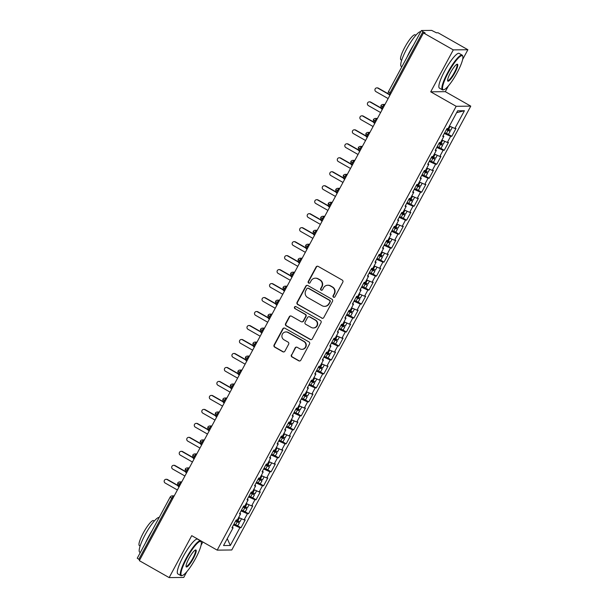 <?xml version="1.0" encoding="UTF-8"?>
<svg xmlns="http://www.w3.org/2000/svg" width="608" height="608" viewBox="0 0 608 608"><rect width="100%" height="100%" fill="white"/><g stroke="black" fill="none" stroke-linecap="round" stroke-linejoin="round"><path stroke-width="0.91" d="M333.511 297.206A1.094 1.072 -90.6 0 0 334.97 296.78L342.813 282.196A1.566 1.528 -90.6 0 0 342.22 280.068L318.166 266.388A1.566 1.528 -90.6 0 0 316.092 267.003L308.241 281.58A1.094 1.072 -90.6 0 0 309.191 283.214A1.094 1.072 -90.6 0 0 310.11 282.644L311.129 280.759A5.016 4.887 -90.6 0 1 317.764 278.798L319.77 279.938A5.016 4.887 -90.6 0 1 321.685 286.763L320.667 288.648A1.094 1.072 -90.6 0 0 321.617 290.274A1.094 1.072 -90.6 0 0 322.536 289.712L323.555 287.827A5.016 4.887 -90.6 0 1 330.197 285.866L332.196 287.006A5.016 4.887 -90.6 0 1 334.111 293.824L333.093 295.716A1.094 1.072 -90.6 0 0 333.511 297.206M327.773 285.236L328.138 285.236A5.016 4.887 -90.6 0 1 330.562 285.859L332.561 286.999A5.016 4.887 -90.6 0 1 334.476 293.824L333.458 295.708A1.094 1.072 -90.6 0 0 334.225 297.327M317.589 266.205A1.566 1.528 -90.6 0 0 316.456 267.003L308.606 281.58A1.094 1.072 -90.6 0 0 309.373 283.191M315.347 278.175L315.712 278.168A5.016 4.887 -90.6 0 1 318.128 278.798L320.135 279.938A5.016 4.887 -90.6 0 1 322.05 286.756L321.032 288.64A1.094 1.072 -90.6 0 0 321.799 290.259M291.392 354.852A1.566 1.528 -90.6 0 0 291.992 356.98L298.741 360.818A1.566 1.528 -90.6 0 0 300.816 360.202L309.533 344.014A1.566 1.528 -90.6 0 0 308.932 341.878L284.878 328.206A1.566 1.528 -90.6 0 0 282.804 328.822L274.086 345.01A1.566 1.528 -90.6 0 0 274.687 347.145L282.834 351.774A1.566 1.528 -90.6 0 0 284.909 351.166L288.64 344.234A1.566 1.528 -90.6 0 0 288.048 342.099L284.004 339.804A4.195 4.081 -90.6 0 1 285.935 331.938A4.195 4.081 -90.6 0 1 287.956 332.462L303.795 341.468A4.195 4.081 -90.6 0 1 301.864 349.334A4.195 4.081 -90.6 0 1 299.835 348.81L297.198 347.305A1.566 1.528 -90.6 0 0 295.123 347.92L291.756 354.844A1.566 1.528 -90.6 0 0 292.357 356.972L299.106 360.81A1.566 1.528 -90.6 0 0 299.676 361M462.627 59.5L467.886 49.727L453.294 49.886L423.48 32.938L425.121 32.923L422.94 31.684L390.032 92.804L390.959 93.336M453.294 49.886L430.715 91.823L456.175 106.301L217.193 550.134L191.733 535.663L169.153 577.6L139.331 560.652L423.48 32.938M321.716 318.144A1.566 1.528 -90.6 0 0 323.79 317.528L332.508 301.34A1.566 1.528 -90.6 0 0 331.915 299.204L307.861 285.532A1.566 1.528 -90.6 0 0 305.786 286.148L297.069 302.336A1.566 1.528 -90.6 0 0 297.662 304.471L322.08 318.136A1.566 1.528 -90.6 0 0 322.658 318.326M321.024 322.673L312.307 338.869A1.566 1.528 -90.6 0 1 310.224 339.477L286.17 325.804A1.566 1.528 -90.6 0 1 285.578 323.676L289.309 316.745A1.566 1.528 -90.6 0 1 291.384 316.13L301.135 321.678A1.566 1.528 -90.6 0 0 303.21 321.062L305.687 316.472A1.566 1.528 -90.6 0 0 305.087 314.336L294.933 308.56A1.094 1.072 -90.6 0 1 295.442 306.508A1.094 1.072 -90.6 0 1 295.967 306.645L320.424 320.545A1.566 1.528 -90.6 0 1 321.024 322.673M456.175 106.301L470.767 106.134L231.785 549.974L217.193 550.134M456.608 112.7L464.413 110.724L457.626 110.8L448.073 128.554L446.941 128.562L442.723 136.39L443.855 136.382L440.542 142.53L439.409 142.546L435.199 150.374L436.331 150.358L433.018 156.507L431.885 156.522L427.667 164.35L428.8 164.335L425.486 170.491L424.361 170.498L420.143 178.334L421.276 178.319L417.962 184.467L416.83 184.482L412.619 192.31L413.744 192.295L410.438 198.451L409.306 198.459L405.088 206.287L406.22 206.279L402.906 212.428L401.774 212.443L397.564 220.271L398.696 220.256L395.382 226.404L394.25 226.419L390.032 234.247L391.164 234.232L387.851 240.388L386.726 240.396L382.508 248.224L383.64 248.216L380.327 254.364L379.194 254.38L374.984 262.208L376.109 262.192L372.803 268.341L371.67 268.356L367.452 276.184L368.585 276.169L365.271 282.325L364.139 282.332L359.928 290.16L361.061 290.153L357.747 296.301L356.615 296.316L352.397 304.144L353.529 304.129L350.216 310.278L349.091 310.293L344.873 318.121L346.005 318.106L342.692 324.262L341.559 324.269L337.349 332.097L338.474 332.09L335.168 338.238L334.035 338.253L329.817 346.081L330.95 346.066L327.636 352.214L326.504 352.23L322.293 360.058L323.426 360.042L320.112 366.198L318.98 366.206L314.762 374.034L315.894 374.026L312.58 380.175L311.456 380.19L307.238 388.018L308.37 388.003L305.056 394.151L303.924 394.166L299.714 401.994L300.838 401.987L297.532 408.135L296.4 408.15L292.182 415.978L293.314 415.963L290.001 422.112L288.868 422.127L284.658 429.955L285.79 429.94L282.477 436.096L281.344 436.103L277.126 443.931L278.259 443.924L274.953 450.072L273.82 450.087L269.602 457.915L270.735 457.9L267.421 464.048L266.289 464.064L262.078 471.892L263.211 471.876L259.897 478.032L258.765 478.04L254.547 485.868L255.679 485.86L252.366 492.009L251.241 492.024L247.023 499.852L248.155 499.837L244.842 505.985L243.709 506L239.499 513.828L240.624 513.813L237.318 519.969L236.185 519.977L231.967 527.805L233.1 527.797L232.309 527.174M464.413 110.724L454.852 128.478L449.418 126.054M448.263 134.3L451.774 136.291L455.985 128.463L454.852 128.478M451.774 136.291L450.642 136.306L447.328 142.454L441.887 140.03M440.739 148.276L444.243 150.267L448.461 142.439L447.328 142.454M444.243 150.267L443.11 150.282L439.804 156.431L434.363 154.006M433.208 162.252L436.719 164.251L440.929 156.423L439.804 156.431M436.719 164.251L435.586 164.259L432.273 170.415L426.839 167.99M425.684 176.236L429.187 178.228L433.405 170.4L432.273 170.415M429.187 178.228L428.062 178.243L424.749 184.391L419.307 181.967M418.16 190.213L421.663 192.204L425.881 184.376L424.749 184.391M421.663 192.204L420.531 192.219L417.217 198.368L411.783 195.943M410.628 204.189L414.139 206.188L418.35 198.36L417.217 198.368M414.139 206.188L413.007 206.196L409.693 212.352L404.252 209.927M403.104 218.173L406.608 220.164L410.826 212.336L409.693 212.352M406.608 220.164L405.475 220.18L402.169 226.328L396.728 223.904M395.572 232.15L399.084 234.148L403.302 226.313L402.169 226.328M399.084 234.148L397.951 234.156L394.638 240.312L389.204 237.88M388.048 246.126L391.56 248.125L395.77 240.297L394.638 240.312M391.56 248.125L390.427 248.14L387.114 254.288L381.672 251.864M380.524 260.11L384.028 262.101L388.246 254.273L387.114 254.288M384.028 262.101L382.896 262.116L379.59 268.265L374.148 265.84M372.993 274.086L376.504 276.085L380.714 268.257L379.59 268.265M376.504 276.085L375.372 276.093L372.058 282.249L366.616 279.817M365.469 288.07L368.972 290.062L373.19 282.234L372.058 282.249M368.972 290.062L367.848 290.077L364.534 296.225L359.092 293.801M357.937 302.047L361.448 304.038L365.666 296.21L364.534 296.225M361.448 304.038L360.316 304.053L357.002 310.202L351.568 307.777M350.413 316.023L353.924 318.022L358.135 310.194L357.002 310.202M353.924 318.022L352.792 318.03L349.478 324.186L344.037 321.754M342.889 330.007L346.393 331.998L350.611 324.17L349.478 324.186M346.393 331.998L345.26 332.014L341.954 338.162L336.513 335.738M335.358 343.984L338.869 345.975L343.079 338.147L341.954 338.162M338.869 345.975L337.736 345.99L334.423 352.138L328.989 349.714M327.834 357.96L331.337 359.959L335.555 352.131L334.423 352.138M331.337 359.959L330.212 359.966L326.899 366.122L321.457 363.698M320.302 371.944L323.813 373.935L328.031 366.107L326.899 366.122M323.813 373.935L322.681 373.95L319.367 380.099L313.933 377.674M312.778 385.92L316.289 387.912L320.5 380.084L319.367 380.099M316.289 387.912L315.157 387.927L311.843 394.075L306.402 391.651M305.254 399.897L308.758 401.896L312.976 394.068L311.843 394.075M308.758 401.896L307.625 401.903L304.319 408.059L298.878 405.635M297.722 413.881L301.234 415.872L305.444 408.044L304.319 408.059M301.234 415.872L300.101 415.887L296.788 422.036L291.354 419.611M290.198 427.857L293.702 429.848L297.92 422.02L296.788 422.036M293.702 429.848L292.577 429.864L289.264 436.012L283.822 433.588M282.667 441.834L286.178 443.832L290.396 436.004L289.264 436.012M286.178 443.832L285.046 443.848L281.732 449.996L276.298 447.572M275.143 455.818L278.654 457.809L282.864 449.981L281.732 449.996M278.654 457.809L277.522 457.824L274.208 463.972L268.766 461.548M267.619 469.794L271.122 471.793L275.34 463.965L274.208 463.972M271.122 471.793L269.99 471.8L266.684 477.956L261.242 475.524M260.087 483.778L263.598 485.769L267.809 477.941L266.684 477.956M263.598 485.769L262.466 485.784L259.152 491.933L253.718 489.508M252.563 497.754L256.067 499.746L260.285 491.918L259.152 491.933M256.067 499.746L254.942 499.761L251.628 505.909L246.187 503.485M245.039 511.731L248.543 513.73L252.761 505.902L251.628 505.909M248.543 513.73L247.41 513.737L244.097 519.893L238.663 517.461M237.508 525.715L241.019 527.706L245.229 519.878L244.097 519.893M241.019 527.706L239.886 527.721L230.326 545.475L223.539 545.551L233.1 527.797M240.624 513.813L239.833 513.198M239.886 527.721L233.54 524.886M227.255 538.642L230.326 545.475M248.155 499.837L247.365 499.221M247.41 513.737L241.064 510.91M255.679 485.86L254.889 485.237M254.942 499.761L248.596 496.934M263.211 471.876L262.413 471.261M262.466 485.784L256.12 482.95M270.735 457.9L269.944 457.284M269.99 471.8L263.644 468.973M278.259 443.924L277.468 443.3M277.522 457.824L271.176 454.997M285.79 429.94L285 429.324M285.046 443.848L278.7 441.013M293.314 415.963L292.524 415.348M292.577 429.864L286.231 427.036M300.838 401.987L300.048 401.364M300.101 415.887L293.755 413.052M308.37 388.003L307.58 387.387M307.625 401.903L301.279 399.076M315.894 374.026L315.104 373.411M315.157 387.927L308.811 385.1M323.426 360.042L322.628 359.427M322.681 373.95L316.335 371.116M330.95 346.066L330.159 345.45M330.212 359.966L323.866 357.139M338.474 332.09L337.683 331.466M337.736 345.99L331.39 343.163M346.005 318.106L345.215 317.49M345.26 332.014L338.914 329.179M353.529 304.129L352.739 303.514M352.792 318.03L346.446 315.202M361.061 290.153L360.263 289.53M360.316 304.053L353.97 301.226M368.585 276.169L367.794 275.553M367.848 290.077L361.502 287.242M376.109 262.192L375.318 261.577M375.372 276.093L369.026 273.266M383.64 248.216L382.85 247.593M382.896 262.116L376.55 259.289M391.164 234.232L390.374 233.616M390.427 248.14L384.081 245.305M398.696 220.256L397.898 219.64M397.951 234.156L391.605 231.329M406.22 206.279L405.43 205.656M405.475 220.18L399.137 217.345M413.744 192.295L412.954 191.68M413.007 206.196L406.661 203.368M421.276 178.319L420.485 177.703M420.531 192.219L414.185 189.392M428.8 164.335L428.009 163.719M428.062 178.243L421.716 175.408M436.331 150.358L435.533 149.743M435.586 164.259L429.24 161.432M443.855 136.382L443.065 135.759M443.11 150.282L436.764 147.455M467.886 49.727L438.072 32.771L436.43 32.794L431.665 30.4L421.443 30.514L422.94 31.684M450.642 136.306L444.296 133.471M139.726 559.922L137.302 558.228M169.153 577.6L183.745 577.433L186.869 571.634M430.715 91.823L445.307 91.664L448.43 85.857M445.307 91.664L470.767 106.134M201.066 545.27L202.836 541.979M383.397 107.38L380.973 105.686M375.866 121.364L373.441 119.67M368.342 135.341L365.917 133.646M360.81 149.317L358.386 147.622M353.286 163.301L350.862 161.606M345.762 177.278L343.338 175.583M338.23 191.254L335.806 189.559M330.706 205.238L328.282 203.543M323.175 219.214L320.75 217.52M315.651 233.198L313.226 231.496M308.127 247.175L305.702 245.48M300.595 261.151L298.171 259.456M293.071 275.135L290.647 273.44M285.54 289.112L283.123 287.417M278.016 303.088L275.591 301.393M270.492 317.072L268.067 315.377M262.96 331.048L260.536 329.354M255.436 345.025L253.012 343.33M247.904 359.009L245.488 357.314M240.38 372.985L237.956 371.29M232.856 386.962L230.432 385.267M225.325 400.946L222.9 399.251M217.801 414.922L215.376 413.227M210.277 428.906L207.852 427.204M202.745 442.882L200.321 441.188M195.221 456.859L192.797 455.164M187.69 470.843L185.265 469.148M180.166 484.819L177.741 483.124M307.283 285.342A1.566 1.528 -90.6 0 0 306.151 286.14L297.434 302.336A1.566 1.528 -90.6 0 0 298.026 304.464L322.08 318.136M329.825 301.788A1.094 1.072 -90.6 0 0 329.407 300.291L308.294 288.291A1.094 1.072 -90.6 0 0 306.842 288.716L305.771 290.708A5.016 4.887 -90.6 0 0 307.678 297.532L322.118 305.733A5.016 4.887 -90.6 0 0 328.753 303.772L330.19 301.781A1.094 1.072 -90.6 0 0 329.772 300.291L329.407 300.291M307.762 288.154L308.127 288.146A1.094 1.072 -90.6 0 1 308.659 288.283L329.772 300.291M324.535 306.364L324.9 306.356A5.016 4.887 -90.6 0 0 329.118 303.772L328.753 303.772M330.19 301.781L329.118 303.772M290.806 315.947A1.566 1.528 -90.6 0 0 289.674 316.738L285.942 323.669A1.566 1.528 -90.6 0 0 286.535 325.804L310.589 339.477A1.566 1.528 -90.6 0 0 311.167 339.659M301.895 321.875L302.26 321.868A1.566 1.528 -90.6 0 0 303.574 321.062L306.052 316.464A1.566 1.528 -90.6 0 0 305.459 314.328L294.933 308.56M295.625 306.516A1.094 1.072 -90.6 0 0 295.298 308.56M311.258 327.431A4.195 4.081 -90.6 0 0 317.201 324.786A4.195 4.081 -90.6 0 0 315.21 320.089L309.632 316.92A1.566 1.528 -90.6 0 0 307.557 317.528L305.087 322.126A1.566 1.528 -90.6 0 0 305.68 324.262L311.258 327.431M313.287 327.955L313.652 327.955A4.195 4.081 -90.6 0 0 315.575 320.089L315.21 320.089M308.879 316.722L309.244 316.722A1.566 1.528 -90.6 0 1 309.996 316.912L315.575 320.089M296.628 347.122A1.566 1.528 -90.6 0 0 295.488 347.913L291.756 354.844M301.864 349.334L302.229 349.326A4.195 4.081 -90.6 0 0 304.16 341.46L303.795 341.468M285.935 331.938L286.3 331.938A4.195 4.081 -90.6 0 1 288.321 332.462L304.16 341.46M284.308 328.016A1.566 1.528 -90.6 0 0 283.168 328.814L274.451 345.01A1.566 1.528 -90.6 0 0 275.052 347.138L283.199 351.774A1.566 1.528 -90.6 0 0 283.776 351.956M446.903 128.63L450.764 130.249L452.322 127.346L449.373 126.137M446.416 129.534L447.488 130.066M446.302 129.747L450.163 131.366L446.682 129.048M450.163 131.366L448.491 134.33L444.722 132.681M376.838 87.879L377.31 87.871A1.999 1.946 89.4 0 1 378.275 88.122L377.804 88.122A1.999 1.946 -90.6 0 0 374.976 89.384A1.999 1.946 -90.6 0 0 375.919 91.618L388.14 98.564M446.568 129.253L447.61 129.846M388.748 94.346L377.804 88.122M388.451 93.906L378.275 88.122M439.379 142.606L443.24 144.225L444.798 141.322L441.841 140.114M438.892 143.511L439.964 144.043M438.778 143.724L442.632 145.342L439.151 143.024M442.632 145.342L440.96 148.314L437.198 146.657M369.314 101.855L369.786 101.848A1.999 1.946 89.4 0 1 370.751 102.098L370.272 102.106A1.999 1.946 -90.6 0 0 367.445 103.36A1.999 1.946 -90.6 0 0 368.395 105.602L380.616 112.548M439.037 143.237L440.078 143.83M381.216 108.323L370.272 102.106M380.92 107.882L370.751 102.098M431.847 156.583L435.708 158.202L437.274 155.306L434.317 154.09M431.361 157.487L432.44 158.027M431.247 157.708L435.108 159.319L431.627 157.001M435.108 159.319L433.436 162.29L429.666 160.641M361.783 115.832L362.262 115.832A1.999 1.946 89.4 0 1 363.219 116.075L362.748 116.082A1.999 1.946 -90.6 0 0 359.921 117.344A1.999 1.946 -90.6 0 0 360.863 119.578L373.084 126.525M431.513 157.214L432.554 157.806M373.692 122.307L362.748 116.082M373.396 121.858L363.219 116.075M429.719 169.275L426.793 168.074M424.323 170.567L428.093 172.216L429.742 169.282M423.837 171.471L424.908 172.003M423.723 171.684L427.584 173.303L424.095 170.985M427.584 173.303L425.912 176.267L422.142 174.618M354.259 129.816L354.73 129.808A1.999 1.946 89.4 0 1 355.695 130.059L355.224 130.059A1.999 1.946 -90.6 0 0 352.397 131.32A1.999 1.946 -90.6 0 0 353.339 133.555L365.56 140.501M423.989 171.19L425.03 171.79M366.16 136.283L355.224 130.059M365.864 135.842L355.695 130.059M422.195 183.251L419.262 182.05M416.799 184.543L420.561 186.192L422.218 183.266M416.313 185.448L417.384 185.987M416.191 185.66L420.052 187.279L416.571 184.961M420.052 187.279L418.38 190.251L414.61 188.594M346.727 143.792L347.206 143.784A1.999 1.946 89.4 0 1 348.171 144.035L347.692 144.043A1.999 1.946 -90.6 0 0 344.865 145.297A1.999 1.946 -90.6 0 0 345.815 147.539L358.036 154.485M416.457 185.174L417.498 185.767M358.636 150.26L347.692 144.043M358.34 149.819L348.171 144.035M457.155 72.664A19.494 3.868 119.6 0 0 462.817 56.498A19.494 3.868 119.6 0 0 448.256 72.762A19.494 3.868 119.6 0 0 443.954 89.695A19.494 3.868 119.6 0 0 457.155 72.664M443.954 89.695L443.323 89.878A19.973 3.967 -60.4 0 1 442.426 89.84A19.973 3.967 -60.4 0 1 447.731 72.527A19.973 3.967 -60.4 0 1 462.164 55.115A19.973 3.967 -60.4 0 1 462.658 55.868L462.817 56.498M454.928 72.686A9.751 1.938 -60.4 0 1 447.648 80.811A9.751 1.938 -60.4 0 1 450.475 72.732A9.751 1.938 -60.4 0 1 457.079 64.22A9.751 1.938 -60.4 0 1 454.928 72.686M447.602 80.438A9.264 1.839 119.6 0 0 447.716 80.537A9.264 1.839 119.6 0 0 454.412 72.451A9.264 1.839 119.6 0 0 456.874 64.418A9.264 1.839 119.6 0 0 456.73 64.372M401.865 66.781L401.31 66.47A19.973 3.967 -60.4 0 1 406.615 49.157A19.973 3.967 -60.4 0 1 420.782 31.646M407.003 57.236A19.973 3.967 -60.4 0 1 410.02 51.087A19.973 3.967 -60.4 0 1 413.63 44.939M401.683 60.245L400.938 59.827A14.379 2.858 -60.4 0 1 404.761 47.363A14.379 2.858 -60.4 0 1 415.158 34.823L415.895 35.241M442.426 89.84L439.432 88.137A19.973 3.967 -60.4 0 1 444.737 70.824A19.973 3.967 -60.4 0 1 459.169 53.413L462.164 55.115M195.594 558.433A19.494 3.868 119.6 0 0 201.256 542.275A19.494 3.868 119.6 0 0 186.686 558.532A19.494 3.868 119.6 0 0 182.385 575.464A19.494 3.868 119.6 0 0 195.594 558.433M182.385 575.464L181.762 575.654A19.973 3.967 -60.4 0 1 180.865 575.616A19.973 3.967 -60.4 0 1 186.17 558.304A19.973 3.967 -60.4 0 1 200.602 540.884A19.973 3.967 -60.4 0 1 201.096 541.644L201.256 542.275M193.367 558.456A9.751 1.938 -60.4 0 1 186.086 566.588A9.751 1.938 -60.4 0 1 188.913 558.509A9.751 1.938 -60.4 0 1 195.518 549.989A9.751 1.938 -60.4 0 1 193.367 558.456M186.04 566.208A9.264 1.839 119.6 0 0 186.154 566.306A9.264 1.839 119.6 0 0 192.85 558.228A9.264 1.839 119.6 0 0 195.312 550.194A9.264 1.839 119.6 0 0 195.168 550.149M140.304 552.558L139.749 552.239A19.973 3.967 -60.4 0 1 145.054 534.926A19.973 3.967 -60.4 0 1 159.22 517.423M145.441 543.012A19.973 3.967 -60.4 0 1 148.458 536.864A19.973 3.967 -60.4 0 1 152.061 530.708M140.121 546.022L139.376 545.596A14.379 2.858 -60.4 0 1 143.199 533.132A14.379 2.858 -60.4 0 1 153.596 520.592L154.333 521.018M180.865 575.616L177.863 573.914A19.973 3.967 -60.4 0 1 183.175 556.601A19.973 3.967 -60.4 0 1 197.608 539.182L200.602 540.884M414.671 197.235L411.738 196.027M409.268 198.52L413.037 200.176L414.686 197.243M408.781 199.424L409.853 199.964M408.667 199.644L412.528 201.263L409.047 198.938M412.528 201.263L410.856 204.227L407.086 202.578M339.203 157.768L339.674 157.768A1.999 1.946 89.4 0 1 340.64 158.012L340.168 158.019A1.999 1.946 -90.6 0 0 337.341 159.281A1.999 1.946 -90.6 0 0 338.284 161.515L350.504 168.462M408.933 199.15L409.974 199.743M351.112 164.244L340.168 158.019M350.816 163.795L340.64 158.012M407.14 211.212L404.206 210.011M401.744 212.504L405.513 214.153L407.162 211.219M401.257 213.408L402.329 213.94M401.143 213.621L404.996 215.24L401.516 212.922M404.996 215.24L403.324 218.204L399.562 216.554M331.679 171.752L332.15 171.745A1.999 1.946 89.4 0 1 333.116 171.996L332.637 172.003A1.999 1.946 -90.6 0 0 329.81 173.257A1.999 1.946 -90.6 0 0 330.76 175.492L342.98 182.438M401.402 213.134L402.443 213.727M343.581 178.22L332.637 172.003M343.284 177.779L333.116 171.996M399.616 225.188L396.682 223.987M394.22 226.48L397.982 228.129L399.638 225.203M393.726 227.384L394.805 227.924M393.612 227.597L397.472 229.216L393.992 226.898M397.472 229.216L395.8 232.188L392.031 230.538M324.148 185.729L324.626 185.721A1.999 1.946 89.4 0 1 325.584 185.972L325.113 185.98A1.999 1.946 -90.6 0 0 322.286 187.234A1.999 1.946 -90.6 0 0 323.228 189.476L335.449 196.422M393.878 227.111L394.919 227.704M336.057 192.196L325.113 185.98M335.76 191.756L325.584 185.972M392.084 239.172L389.158 237.964M386.688 240.456L390.458 242.113L392.107 239.18M386.202 241.361L387.273 241.9M386.088 241.581L389.948 243.2L386.468 240.874M389.948 243.2L388.276 246.164L384.507 244.515M316.624 199.705L317.095 199.705A1.999 1.946 89.4 0 1 318.06 199.956L317.589 199.956A1.999 1.946 -90.6 0 0 314.762 201.218A1.999 1.946 -90.6 0 0 315.704 203.452L327.925 210.398M386.354 241.087L387.395 241.68M328.533 206.18L317.589 199.956M328.229 205.732L318.06 199.956M384.56 253.148L381.626 251.948M379.164 254.44L382.926 256.09L384.583 253.156M378.678 255.345L379.749 255.877M378.556 255.558L382.417 257.176L378.936 254.858M382.417 257.176L380.745 260.148L376.983 258.491M309.092 213.689L309.571 213.682A1.999 1.946 89.4 0 1 310.536 213.932L310.057 213.94A1.999 1.946 -90.6 0 0 307.23 215.194A1.999 1.946 -90.6 0 0 308.18 217.428L320.401 224.382M378.822 255.071L379.863 255.664M321.001 220.157L310.057 213.94M320.705 219.716L310.536 213.932M371.632 268.417L375.493 270.036L377.051 267.14L374.102 265.924M371.146 269.321L372.225 269.861M371.032 269.534L374.893 271.153L371.412 268.835M374.893 271.153L373.221 274.124L369.451 272.475M301.568 227.666L302.039 227.658A1.999 1.946 89.4 0 1 303.004 227.909L302.533 227.916A1.999 1.946 -90.6 0 0 299.706 229.178A1.999 1.946 -90.6 0 0 300.648 231.412L312.869 238.359M371.298 269.048L372.339 269.64M313.477 234.141L302.533 227.916M313.181 233.692L303.004 227.909M364.108 282.401L367.969 284.02L369.527 281.116L366.578 279.9M363.622 283.305L364.694 283.837M363.508 283.518L367.361 285.137L363.88 282.819M367.361 285.137L365.689 288.101L361.927 286.452M294.044 241.642L294.515 241.642A1.999 1.946 89.4 0 1 295.48 241.893L295.002 241.893A1.999 1.946 -90.6 0 0 292.182 243.154A1.999 1.946 -90.6 0 0 293.124 245.389L305.345 252.335M363.766 283.024L364.815 283.617M305.946 248.117L295.002 241.893M305.649 247.669L295.48 241.893M361.98 295.085L359.047 293.884M356.584 296.377L360.346 298.026L362.003 295.093M356.09 297.282L357.17 297.814M355.976 297.494L359.837 299.113L356.356 296.795M359.837 299.113L358.165 302.085L354.396 300.428M286.512 255.626L286.991 255.618A1.999 1.946 89.4 0 1 287.949 255.869L287.478 255.877A1.999 1.946 -90.6 0 0 284.65 257.131A1.999 1.946 -90.6 0 0 285.593 259.373L297.814 266.319M356.242 297.008L357.284 297.601M298.422 262.094L287.478 255.877M298.125 261.653L287.949 255.869M354.456 309.069L351.523 307.861M349.053 310.354L352.822 312.01L354.472 309.077M348.566 311.258L349.638 311.798M348.452 311.471L352.313 313.09L348.832 310.772M352.313 313.09L350.641 316.061L346.872 314.412M278.988 269.602L279.46 269.595A1.999 1.946 89.4 0 1 280.425 269.846L279.954 269.853A1.999 1.946 -90.6 0 0 277.126 271.115A1.999 1.946 -90.6 0 0 278.069 273.349L290.29 280.296M348.718 310.984L349.76 311.577M290.898 276.078L279.954 269.853M290.594 275.629L280.425 269.846M341.529 324.338L345.382 325.956L346.948 323.053L343.991 321.845M341.042 325.242L342.114 325.774M340.928 325.455L344.782 327.074L341.301 324.756M344.782 327.074L343.11 330.038L339.348 328.388M271.464 283.586L271.936 283.579A1.999 1.946 89.4 0 1 272.901 283.83L272.422 283.83A1.999 1.946 -90.6 0 0 269.595 285.091A1.999 1.946 -90.6 0 0 270.545 287.326L282.766 294.272M341.187 324.961L342.228 325.554M283.366 290.054L272.422 283.83M283.07 289.613L272.901 283.83M333.997 338.314L337.858 339.933L339.416 337.03L336.467 335.821M333.511 339.218L334.59 339.75M333.397 339.431L337.258 341.05L333.777 338.732M337.258 341.05L335.586 344.022L331.816 342.365M263.933 297.563L264.412 297.555A1.999 1.946 89.4 0 1 265.369 297.806L264.898 297.814A1.999 1.946 -90.6 0 0 262.071 299.068A1.999 1.946 -90.6 0 0 263.013 301.31L275.234 308.256M333.663 338.945L334.704 339.538M275.842 304.03L264.898 297.814M275.546 303.59L265.369 297.806M331.869 351.006L328.943 349.798M326.473 352.29L330.243 353.947L331.892 351.014M325.987 353.195L327.058 353.734M325.873 353.408L329.726 355.026L326.245 352.708M329.726 355.026L328.062 357.998L324.292 356.349M256.409 311.539L256.88 311.539A1.999 1.946 89.4 0 1 257.845 311.782L257.366 311.79A1.999 1.946 -90.6 0 0 254.547 313.052A1.999 1.946 -90.6 0 0 255.489 315.286L267.71 322.232M326.131 352.921L327.18 353.514M268.31 318.014L257.366 311.79M268.014 317.566L257.845 311.782M324.345 364.982L321.412 363.782M318.949 366.274L322.711 367.924L324.368 364.99M318.463 367.179L319.534 367.711M318.341 367.392L322.202 369.01L318.721 366.692M322.202 369.01L320.53 371.974L316.76 370.325M248.877 325.523L249.356 325.516A1.999 1.946 89.4 0 1 250.321 325.766L249.842 325.766A1.999 1.946 -90.6 0 0 247.015 327.028A1.999 1.946 -90.6 0 0 247.958 329.262L260.178 336.209M318.607 366.898L319.648 367.49M260.786 331.991L249.842 325.766M260.49 331.55L250.321 325.766M316.821 378.959L313.888 377.758M311.418 380.251L315.187 381.9L316.836 378.974M310.931 381.155L312.003 381.687M310.817 381.368L314.678 382.987L311.197 380.669M314.678 382.987L313.006 385.958L309.236 384.302M241.353 339.5L241.824 339.492A1.999 1.946 89.4 0 1 242.79 339.743L242.318 339.75A1.999 1.946 -90.6 0 0 239.491 341.004A1.999 1.946 -90.6 0 0 240.434 343.246L252.654 350.193M311.083 380.882L312.124 381.474M253.262 345.967L242.318 339.75M252.958 345.526L242.79 339.743M309.29 392.943L306.356 391.734M303.894 394.227L307.663 395.884L309.312 392.95M303.407 395.132L304.479 395.671M303.293 395.352L307.146 396.971L303.666 394.645M307.146 396.971L305.474 399.935L301.712 398.286M233.829 353.476L234.3 353.476A1.999 1.946 89.4 0 1 235.266 353.719L234.787 353.727A1.999 1.946 -90.6 0 0 231.96 354.988A1.999 1.946 -90.6 0 0 232.91 357.223L245.13 364.169M303.552 394.858L304.593 395.451M245.731 359.951L234.787 353.727M245.434 359.503L235.266 353.719M301.766 406.919L298.832 405.718M296.362 408.211L300.132 409.86L301.788 406.927M295.876 409.116L296.955 409.648M295.762 409.328L299.622 410.947L296.142 408.629M299.622 410.947L297.95 413.911L294.181 412.262M226.298 367.46L226.776 367.452A1.999 1.946 89.4 0 1 227.734 367.703L227.263 367.711A1.999 1.946 -90.6 0 0 224.436 368.965A1.999 1.946 -90.6 0 0 225.378 371.199L237.599 378.146M296.028 408.834L297.069 409.435M238.207 373.928L227.263 367.711M237.91 373.487L227.734 367.703M294.234 420.896L291.308 419.695M288.838 422.188L292.608 423.837L294.257 420.911M288.352 423.092L289.423 423.632M288.238 423.305L292.091 424.924L288.61 422.606M292.091 424.924L290.426 427.895L286.657 426.246M218.774 381.436L219.245 381.429A1.999 1.946 89.4 0 1 220.21 381.68L219.739 381.687A1.999 1.946 -90.6 0 0 216.912 382.941A1.999 1.946 -90.6 0 0 217.854 385.183L230.075 392.13M288.496 422.818L289.545 423.411M230.675 387.904L219.739 381.687M230.379 387.463L220.21 381.68M286.71 434.88L283.776 433.671M281.314 436.164L285.076 437.821L286.733 434.887M280.828 437.068L281.899 437.608M280.706 437.289L284.567 438.908L281.086 436.582M284.567 438.908L282.895 441.872L279.125 440.222M211.242 395.413L211.721 395.413A1.999 1.946 89.4 0 1 212.686 395.664L212.207 395.664A1.999 1.946 -90.6 0 0 209.38 396.925A1.999 1.946 -90.6 0 0 210.33 399.16L222.551 406.106M280.972 436.795L282.013 437.388M223.151 401.888L212.207 395.664M222.855 401.44L212.686 395.664M273.782 450.148L277.643 451.767L279.201 448.864L276.252 447.655M273.296 451.052L274.368 451.584M273.182 451.265L277.043 452.884L273.562 450.566M277.043 452.884L275.371 455.856L271.601 454.199M203.718 409.397L204.189 409.389A1.999 1.946 89.4 0 1 205.154 409.64L204.683 409.648A1.999 1.946 -90.6 0 0 201.856 410.902A1.999 1.946 -90.6 0 0 202.798 413.136L215.019 420.09M273.448 450.779L274.489 451.372M215.627 415.864L204.683 409.648M215.331 415.424L205.154 409.64M266.258 464.124L270.119 465.743L271.677 462.848L268.721 461.632M265.772 465.029L266.844 465.568M265.658 465.242L269.511 466.86L266.03 464.542M269.511 466.86L267.839 469.832L264.077 468.183M196.194 423.373L196.665 423.366A1.999 1.946 89.4 0 1 197.63 423.616L197.152 423.624A1.999 1.946 -90.6 0 0 194.324 424.886A1.999 1.946 -90.6 0 0 195.274 427.12L207.495 434.066M265.916 464.755L266.958 465.348M208.096 429.848L197.152 423.624M207.799 429.4L197.63 423.616M258.727 478.108L262.588 479.72L264.153 476.824L261.197 475.608M258.24 479.013L259.32 479.545M258.126 479.226L261.987 480.844L258.506 478.526M261.987 480.844L260.315 483.808L256.546 482.159M188.662 437.35L189.141 437.35A1.999 1.946 89.4 0 1 190.099 437.6L189.628 437.6A1.999 1.946 -90.6 0 0 186.8 438.862A1.999 1.946 -90.6 0 0 187.743 441.096L199.964 448.043M258.392 478.732L259.434 479.324M200.572 443.825L189.628 437.6M200.275 443.376L190.099 437.6M251.203 492.085L255.064 493.704L256.622 490.8L253.673 489.592M250.716 492.989L251.788 493.521M250.602 493.202L254.463 494.821L250.975 492.503M254.463 494.821L252.791 497.792L249.022 496.136M181.138 451.334L181.61 451.326A1.999 1.946 89.4 0 1 182.575 451.577L182.104 451.584A1.999 1.946 -90.6 0 0 179.276 452.838A1.999 1.946 -90.6 0 0 180.219 455.073L192.44 462.027M250.868 492.716L251.91 493.308M193.04 457.801L182.104 451.584M192.744 457.36L182.575 451.577M249.075 504.769L246.141 503.568M243.679 506.061L247.441 507.718L249.098 504.784M243.192 506.966L244.264 507.505M243.071 507.178L246.932 508.797L243.451 506.479M246.932 508.797L245.26 511.769L241.49 510.12M173.607 465.31L174.086 465.302A1.999 1.946 89.4 0 1 175.051 465.553L174.572 465.561A1.999 1.946 -90.6 0 0 171.745 466.822A1.999 1.946 -90.6 0 0 172.695 469.057L184.916 476.003M243.337 506.692L244.378 507.285M185.516 471.785L174.572 465.561M185.22 471.337L175.051 465.553M241.551 518.753L238.617 517.552M236.147 520.045L239.917 521.694L241.566 518.761M235.661 520.95L236.732 521.482M235.547 521.162L239.408 522.781L235.927 520.463M239.408 522.781L237.736 525.745L233.966 524.096M166.083 479.286L166.554 479.286A1.999 1.946 89.4 0 1 167.519 479.537L167.048 479.537A1.999 1.946 -90.6 0 0 164.221 480.799A1.999 1.946 -90.6 0 0 165.163 483.033L177.384 489.98M235.813 520.668L236.854 521.261M177.992 485.762L167.048 479.537M177.696 485.321L167.519 479.537M388.535 91.641L390.032 92.804A2.394 0.479 119.6 0 0 389.394 94.886A2.394 0.479 119.6 0 0 389.447 94.894L389.394 94.886A2.394 2.394 0 0 1 388.466 91.664L421.374 30.537M172.642 498.796L171.707 498.271L138.799 559.39M174.063 496.158L173.386 496.166A2.394 0.479 119.6 0 0 171.707 498.271L170.217 497.101M384.811 104.743L384.142 104.751L384.651 105.04M384.142 104.751A2.394 2.333 -90.6 0 0 382.987 104.454A2.394 2.394 0 0 0 380.904 105.716C381.026 108.308 381.345 109.356 381.862 108.862A2.394 0.479 119.6 0 0 381.923 108.878L381.862 108.862A2.394 0.479 119.6 0 1 382.462 106.856A2.394 0.479 119.6 0 1 384.142 104.751M377.287 118.72L376.61 118.727L377.127 119.024M374.908 123.143L374.391 122.854A2.394 0.479 119.6 0 1 374.338 122.839C373.821 123.34 373.502 122.284 373.373 119.692A2.394 2.394 0 0 1 375.455 118.431A2.394 2.333 -90.6 0 1 376.61 118.727A2.394 0.479 119.6 0 0 374.938 120.832A2.394 0.479 119.6 0 0 374.338 122.839L374.9 123.158M369.763 132.704L369.086 132.711L369.603 133M367.376 137.127L366.867 136.83A2.394 0.479 119.6 0 1 366.814 136.823C366.29 137.317 365.97 136.268 365.849 133.669A2.394 2.394 0 0 1 367.931 132.407A2.394 2.333 -90.6 0 1 369.086 132.711A2.394 0.479 119.6 0 0 367.414 134.816A2.394 0.479 119.6 0 0 366.814 136.823L367.369 137.142M362.231 146.68L361.562 146.688L362.072 146.984M359.852 151.103L359.343 150.814A2.394 0.479 119.6 0 1 359.282 150.799C358.766 151.293 358.446 150.244 358.317 147.653A2.394 2.394 0 0 1 360.407 146.391A2.394 2.333 -90.6 0 1 361.562 146.688A2.394 0.479 119.6 0 0 359.883 148.793A2.394 0.479 119.6 0 0 359.282 150.799L359.845 151.118M354.707 160.664L354.031 160.672L354.548 160.96M352.328 165.087L351.812 164.791A2.394 0.479 119.6 0 1 351.758 164.776C351.242 165.277 350.915 164.221 350.793 161.629A2.394 2.394 0 0 1 352.876 160.368A2.394 2.333 -90.6 0 1 354.031 160.672A2.394 0.479 119.6 0 0 352.359 162.769A2.394 0.479 119.6 0 0 351.758 164.776L352.321 165.095M347.183 174.64L346.507 174.648L347.016 174.937M344.797 179.064L344.288 178.775A2.394 0.479 119.6 0 1 344.227 178.76C343.71 179.254 343.391 178.205 343.269 175.606A2.394 2.394 0 0 1 345.352 174.344A2.394 2.333 -90.6 0 1 346.507 174.648A2.394 0.479 119.6 0 0 344.827 176.753A2.394 0.479 119.6 0 0 344.227 178.76L344.789 179.079M339.652 188.617L338.983 188.624L339.492 188.921M337.273 193.04L336.756 192.751A2.394 0.479 119.6 0 1 336.703 192.736C336.186 193.23 335.867 192.181 335.738 189.59A2.394 2.394 0 0 1 337.82 188.328A2.394 2.333 -90.6 0 1 338.983 188.624A2.394 0.479 119.6 0 0 337.303 190.73A2.394 0.479 119.6 0 0 336.703 192.736L337.265 193.055M332.128 202.601L331.451 202.608L331.968 202.897M329.741 207.024L329.232 206.728A2.394 0.479 119.6 0 1 329.179 206.712C328.654 207.214 328.335 206.165 328.214 203.566A2.394 2.394 0 0 1 330.296 202.304A2.394 2.333 -90.6 0 1 331.451 202.608A2.394 0.479 119.6 0 0 329.779 204.706A2.394 0.479 119.6 0 0 329.179 206.712L329.734 207.032M324.596 216.577L323.927 216.585L324.436 216.874M322.217 221L321.708 220.712A2.394 0.479 119.6 0 1 321.647 220.696C321.13 221.19 320.811 220.142 320.682 217.542A2.394 2.394 0 0 1 322.772 216.288A2.394 2.333 -90.6 0 1 323.927 216.585A2.394 0.479 119.6 0 0 322.248 218.69A2.394 0.479 119.6 0 0 321.647 220.696L322.21 221.016M317.072 230.554L316.396 230.561L316.912 230.858M314.693 234.977L314.176 234.688A2.394 0.479 119.6 0 1 314.123 234.673C313.606 235.167 313.28 234.118 313.158 231.526A2.394 2.394 0 0 1 315.24 230.265A2.394 2.333 -90.6 0 1 316.396 230.561A2.394 0.479 119.6 0 0 314.724 232.666A2.394 0.479 119.6 0 0 314.123 234.673L314.686 234.992M309.548 244.538L308.872 244.545L309.381 244.834M307.162 248.961L306.652 248.664A2.394 0.479 119.6 0 1 306.592 248.657C306.075 249.151 305.756 248.102 305.634 245.503A2.394 2.394 0 0 1 307.716 244.241A2.394 2.333 -90.6 0 1 308.872 244.545A2.394 0.479 119.6 0 0 307.192 246.643A2.394 0.479 119.6 0 0 306.592 248.657L307.154 248.968M302.016 258.514L301.348 258.522L301.857 258.81M299.638 262.937L299.121 262.648A2.394 0.479 119.6 0 1 299.068 262.633C298.551 263.127 298.232 262.078 298.102 259.487M294.492 272.49L293.816 272.498L294.333 272.794M292.106 276.914L291.597 276.625A2.394 0.479 119.6 0 1 291.544 276.61C291.027 277.104 290.7 276.055 290.578 273.463A2.394 2.394 0 0 1 292.661 272.202A2.394 2.333 -90.6 0 1 293.816 272.498A2.394 0.479 119.6 0 0 292.144 274.603A2.394 0.479 119.6 0 0 291.544 276.61L292.098 276.929M286.961 286.474L286.292 286.482L286.801 286.771M284.582 290.898L284.073 290.601A2.394 0.479 119.6 0 1 284.012 290.594C283.495 291.088 283.176 290.039 283.054 287.44A2.394 2.394 0 0 1 285.137 286.178A2.394 2.333 -90.6 0 1 286.292 286.482A2.394 0.479 119.6 0 0 284.612 288.58A2.394 0.479 119.6 0 0 284.012 290.594L284.574 290.913M279.437 300.451L278.76 300.458L279.277 300.747M277.058 304.874L276.541 304.585A2.394 0.479 119.6 0 1 276.488 304.57C275.971 305.064 275.644 304.015 275.523 301.424A2.394 2.394 0 0 1 277.605 300.162A2.394 2.333 -90.6 0 1 278.76 300.458A2.394 0.479 119.6 0 0 277.088 302.564A2.394 0.479 119.6 0 0 276.488 304.57L277.05 304.889M271.913 314.427L271.236 314.435L271.746 314.731M269.526 318.85L269.017 318.562A2.394 0.479 119.6 0 1 268.964 318.546C268.44 319.04 268.12 317.992 267.999 315.4A2.394 2.394 0 0 1 270.081 314.138A2.394 2.333 -90.6 0 1 271.236 314.435A2.394 0.479 119.6 0 0 269.557 316.54A2.394 0.479 119.6 0 0 268.964 318.546L269.519 318.866M264.381 328.411L263.712 328.419L264.222 328.708M262.002 332.834L261.486 332.538A2.394 0.479 119.6 0 1 261.432 332.53C260.916 333.024 260.596 331.976 260.467 329.376A2.394 2.394 0 0 1 262.557 328.115A2.394 2.333 -90.6 0 1 263.712 328.419A2.394 0.479 119.6 0 0 262.033 330.524A2.394 0.479 119.6 0 0 261.432 332.53L261.995 332.85M256.857 342.388L256.181 342.395L256.698 342.692M254.471 346.811L253.962 346.522A2.394 0.479 119.6 0 1 253.908 346.507C253.392 347.001 253.065 345.952 252.943 343.36A2.394 2.394 0 0 1 255.026 342.099A2.394 2.333 -90.6 0 1 256.181 342.395A2.394 0.479 119.6 0 0 254.509 344.5A2.394 0.479 119.6 0 0 253.908 346.507L254.463 346.826M249.326 356.372L248.657 356.379L249.166 356.668M246.947 360.787L246.438 360.498A2.394 0.479 119.6 0 1 246.377 360.483C245.86 360.985 245.541 359.928 245.419 357.337A2.394 2.394 0 0 1 247.502 356.075A2.394 2.333 -90.6 0 1 248.657 356.379A2.394 0.479 119.6 0 0 246.977 358.477A2.394 0.479 119.6 0 0 246.377 360.483L246.939 360.802M241.802 370.348L241.125 370.356L241.642 370.644M239.423 374.771L238.906 374.482A2.394 0.479 119.6 0 1 238.853 374.467C238.336 374.961 238.017 373.912 237.888 371.313A2.394 2.394 0 0 1 239.97 370.052A2.394 2.333 -90.6 0 1 241.125 370.356A2.394 0.479 119.6 0 0 239.453 372.461A2.394 0.479 119.6 0 0 238.853 374.467L239.415 374.786M234.278 384.324L233.601 384.332L234.11 384.628M231.891 388.748L231.382 388.459A2.394 0.479 119.6 0 1 231.329 388.444C230.804 388.938 230.485 387.889 230.364 385.297A2.394 2.394 0 0 1 232.446 384.036A2.394 2.333 -90.6 0 1 233.601 384.332A2.394 0.479 119.6 0 0 231.922 386.437A2.394 0.479 119.6 0 0 231.329 388.444L231.884 388.763M226.746 398.308L226.077 398.316L226.586 398.605M224.367 402.732L223.85 402.435A2.394 0.479 119.6 0 1 223.797 402.42C223.28 402.922 222.961 401.865 222.832 399.274A2.394 2.394 0 0 1 224.922 398.012A2.394 2.333 -90.6 0 1 226.077 398.316A2.394 0.479 119.6 0 0 224.398 400.414A2.394 0.479 119.6 0 0 223.797 402.42L224.36 402.739M219.222 412.285L218.546 412.292L219.062 412.581M216.843 416.708L216.326 416.419A2.394 0.479 119.6 0 1 216.273 416.404C215.756 416.898 215.43 415.849 215.308 413.25A2.394 2.394 0 0 1 217.39 411.996A2.394 2.333 -90.6 0 1 218.546 412.292A2.394 0.479 119.6 0 0 216.874 414.398A2.394 0.479 119.6 0 0 216.273 416.404L216.836 416.723M211.69 426.261L211.022 426.269L211.531 426.565M209.312 430.684L208.802 430.396A2.394 0.479 119.6 0 1 208.742 430.38C208.225 430.874 207.906 429.826 207.784 427.234A2.394 2.394 0 0 1 209.866 425.972A2.394 2.333 -90.6 0 1 211.022 426.269A2.394 0.479 119.6 0 0 209.342 428.374A2.394 0.479 119.6 0 0 208.742 430.38L209.304 430.7M204.166 440.245L203.49 440.253L204.007 440.542M201.788 444.668L201.271 444.372A2.394 0.479 119.6 0 1 201.218 444.364C200.701 444.858 200.382 443.81 200.252 441.21A2.394 2.394 0 0 1 202.335 439.949A2.394 2.333 -90.6 0 1 203.49 440.253A2.394 0.479 119.6 0 0 201.818 442.35A2.394 0.479 119.6 0 0 201.218 444.364L201.78 444.676M196.642 454.222L195.966 454.229L196.483 454.518M194.256 458.645L193.747 458.356A2.394 0.479 119.6 0 1 193.694 458.341C193.169 458.835 192.85 457.786 192.728 455.194A2.394 2.394 0 0 1 194.811 453.933A2.394 2.333 -90.6 0 1 195.966 454.229A2.394 0.479 119.6 0 0 194.294 456.334A2.394 0.479 119.6 0 0 193.694 458.341L194.248 458.66M189.111 468.198L188.442 468.206L188.951 468.502M186.732 472.621L186.223 472.332A2.394 0.479 119.6 0 1 186.162 472.317C185.645 472.811 185.326 471.762 185.197 469.171A2.394 2.394 0 0 1 187.287 467.909A2.394 2.333 -90.6 0 1 188.442 468.206A2.394 0.479 119.6 0 0 186.762 470.311A2.394 0.479 119.6 0 0 186.162 472.317L186.724 472.636M181.587 482.182L180.91 482.19L181.427 482.478M179.208 486.605L178.691 486.309A2.394 0.479 119.6 0 1 178.638 486.301C178.121 486.795 177.794 485.746 177.673 483.147A2.394 2.394 0 0 1 179.755 481.886A2.394 2.333 -90.6 0 1 180.91 482.19A2.394 0.479 119.6 0 0 179.238 484.287A2.394 0.479 119.6 0 0 178.638 486.301L179.2 486.62M174.23 495.847L172.231 495.87A2.394 2.333 -90.6 0 1 173.386 496.166L173.896 496.455M299.63 262.952L299.068 262.633A2.394 0.479 119.6 0 1 299.668 260.627A2.394 0.479 119.6 0 1 301.348 258.522A2.394 2.333 -90.6 0 0 300.185 258.225A2.394 2.394 0 0 0 298.102 259.479M447.936 130.56L446.356 133.494M450.118 126.502L448.537 129.443M440.405 144.537L438.824 147.47M442.586 140.486L441.005 143.42M432.881 158.521L431.3 161.454M435.062 154.462L433.481 157.396M425.349 172.497L423.768 175.431M427.538 168.439L425.957 171.38M417.825 186.474L416.244 189.415M420.006 182.423L418.426 185.356M410.301 200.458L408.72 203.391M412.482 196.399L410.902 199.333M402.77 214.434L401.189 217.368M404.951 210.383L403.37 213.317M395.246 228.41L393.665 231.352M397.427 224.36L395.846 227.293M387.714 242.394L386.133 245.328M389.903 238.336L388.322 241.277M380.19 256.371L378.609 259.304M382.371 252.32L380.79 255.254M372.666 270.347L371.085 273.288M374.847 266.296L373.266 269.23M365.134 284.331L363.554 287.265M367.316 280.273L365.742 283.214M357.61 298.308L356.03 301.241M359.792 294.257L358.211 297.19M350.079 312.284L348.506 315.225M352.268 308.233L350.687 311.167M342.555 326.268L340.974 329.202M344.736 322.21L343.155 325.151M335.031 340.244L333.45 343.178M337.212 336.194L335.631 339.127M327.499 354.228L325.918 357.162M329.688 350.17L328.107 353.104M319.975 368.205L318.394 371.138M322.156 364.146L320.576 367.088M312.451 382.181L310.87 385.115M314.632 378.13L313.052 381.064M304.92 396.165L303.339 399.099M307.101 392.107L305.52 395.04M297.396 410.142L295.815 413.075M299.577 406.091L297.996 409.024M289.864 424.118L288.283 427.059M292.053 420.067L290.472 423.001M282.34 438.102L280.759 441.036M284.521 434.044L282.94 436.985M274.816 452.078L273.235 455.012M276.997 448.028L275.416 450.961M267.284 466.055L265.704 468.996M269.466 462.004L267.885 464.938M259.76 480.039L258.18 482.972M261.942 475.98L260.361 478.922M252.229 494.015L250.648 496.949M254.418 489.964L252.837 492.898M244.705 507.992L243.124 510.933M246.886 503.941L245.305 506.874M237.181 521.976L235.6 524.909M239.362 517.917L237.781 520.858M172.231 495.87A2.394 2.394 0 0 0 170.149 497.124L137.233 558.25M384.986 104.432L382.987 104.454M377.454 118.408L375.455 118.431M369.93 132.384L367.931 132.407M362.406 146.368L360.407 146.391M354.874 160.345L352.876 160.368M347.35 174.329L345.352 174.344M339.819 188.305L337.82 188.328M332.295 202.282L330.296 202.304M324.771 216.266L322.772 216.288M317.239 230.242L315.24 230.265M309.715 244.218L307.716 244.241M302.184 258.202L300.185 258.225M294.66 272.179L292.661 272.202M287.136 286.155L285.137 286.178M279.604 300.139L277.605 300.162M272.08 314.116L270.081 314.138M264.556 328.092L262.557 328.115M257.024 342.076L255.026 342.099M249.5 356.052L247.502 356.075M241.969 370.029L239.97 370.052M234.445 384.013L232.446 384.036M226.921 397.989L224.922 398.012M219.389 411.973L217.39 411.996M211.865 425.95L209.866 425.972M204.334 439.926L202.335 439.949M196.81 453.91L194.811 453.933M189.286 467.886L187.287 467.909M181.754 481.863L179.755 481.886"/></g></svg>
